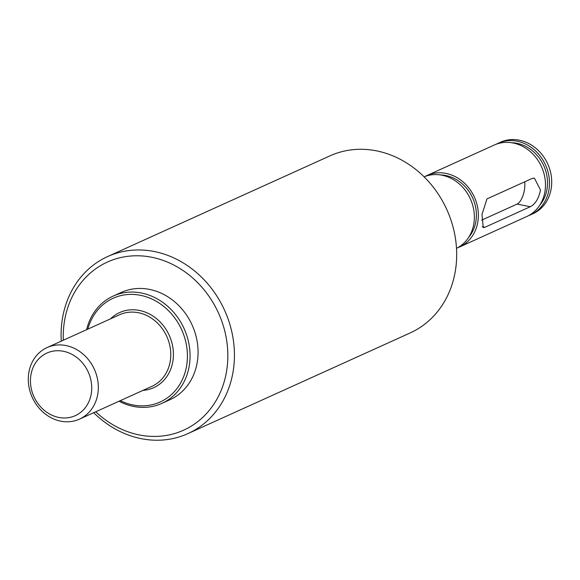 <?xml version="1.0" encoding="UTF-8"?>
<svg xmlns="http://www.w3.org/2000/svg" width="580" height="580" viewBox="0 0 580 580"><rect width="100%" height="100%" fill="white"/><g stroke="black" fill="none" stroke-linecap="round" stroke-linejoin="round"><path stroke-width="0.87" d="M95.722 411.786A92.292 80.091 -114.4 0 0 139.171 434.913A92.292 80.091 -114.4 0 0 227.592 362.63A92.292 80.091 -114.4 0 0 151.909 257.295A92.292 80.091 -114.4 0 0 63.314 340.228M61.27 341.156A97.208 84.354 65.6 0 1 107.655 256.548A97.208 84.354 65.6 0 1 154.469 251.561A97.208 84.354 65.6 0 1 232.674 336.045A97.208 84.354 65.6 0 1 187.869 433.637A97.208 84.354 65.6 0 1 141.056 438.632A97.208 84.354 65.6 0 1 93.684 412.706M187.869 433.637L410.118 332.971A97.208 84.354 -114.4 0 0 454.923 235.379A97.208 84.354 -114.4 0 0 376.71 150.894A97.208 84.354 -114.4 0 0 329.904 155.882L107.655 256.548M161.849 403.39L169.846 399.765A58.913 51.12 -114.4 0 0 197.004 340.619A58.913 51.12 -114.4 0 0 149.604 289.413A58.913 51.12 -114.4 0 0 121.234 292.436L113.231 296.061A58.913 51.12 65.6 0 1 141.6 293.038A58.913 51.12 65.6 0 1 189 344.244A58.913 51.12 65.6 0 1 161.849 403.39A58.913 51.12 65.6 0 1 133.472 406.413A58.913 51.12 65.6 0 1 119.038 401.222M120.256 400.671A56.949 49.416 -114.4 0 0 132.726 404.927A56.949 49.416 -114.4 0 0 187.275 360.325A56.949 49.416 -114.4 0 0 140.577 295.329A56.949 49.416 -114.4 0 0 87.848 329.121M66.019 345.557A39.273 34.082 65.6 0 1 97.621 379.69A39.273 34.082 65.6 0 1 79.511 419.123A39.273 34.082 65.6 0 1 60.603 421.138A39.273 34.082 65.6 0 1 29 387.005A39.273 34.082 65.6 0 1 47.103 347.572A39.273 34.082 65.6 0 1 66.019 345.557M58.718 417.426A34.365 29.819 -114.4 0 0 91.64 390.507A34.365 29.819 -114.4 0 0 63.459 351.291A34.365 29.819 -114.4 0 0 30.537 378.203A34.365 29.819 -114.4 0 0 58.718 417.426M486.953 198.925L481.987 214.506L483.256 227.577L484.923 227.266L530.265 206.734C535.253 204.232 538.668 198.672 540.495 190.051L534.412 178.169L532.295 178.386L486.953 198.925M427.148 175.435L494.262 145.029A39.273 34.082 65.6 0 1 513.177 143.013A39.273 34.082 65.6 0 1 544.779 177.154A39.273 34.082 65.6 0 1 526.676 216.579L459.556 246.986A39.273 34.082 -114.4 0 0 477.659 207.553A39.273 34.082 -114.4 0 0 446.056 173.42A39.273 34.082 -114.4 0 0 427.148 175.435A39.273 34.082 -114.4 0 0 425.176 176.414M457.518 247.812A39.273 34.082 -114.4 0 0 459.556 246.986M481.617 220.154L517.099 204.08A14.725 6.206 101.4 0 0 524.784 186.89A14.725 6.206 101.4 0 0 524.683 181.837M539.777 205.146A37.062 32.161 -114.4 0 0 544.946 168.591A37.062 32.161 -114.4 0 0 517.026 143.325A37.062 32.161 -114.4 0 0 511.502 142.724M528.641 215.6A39.273 34.082 -114.4 0 0 530.671 214.767L532.897 213.766A39.273 34.082 -114.4 0 0 551 174.333A39.273 34.082 -114.4 0 0 519.397 140.193A39.273 34.082 -114.4 0 0 500.489 142.209L498.263 143.216A39.273 34.082 -114.4 0 0 496.299 144.202M530.671 214.767A39.273 34.082 -114.4 0 0 548.774 175.341A39.273 34.082 -114.4 0 0 517.179 141.201A39.273 34.082 -114.4 0 0 498.263 143.216M468.662 237.365A37.062 32.161 -114.4 0 0 473.824 200.803A37.062 32.161 -114.4 0 0 445.904 175.544A37.062 32.161 -114.4 0 0 440.379 174.935M424.103 176.827A39.273 34.082 65.6 0 1 442.061 175.225A39.273 34.082 65.6 0 1 473.548 208.778A39.273 34.082 65.6 0 1 456.496 248.349M86.623 329.672A58.913 51.12 65.6 0 1 113.231 296.061M79.511 419.123L151.967 386.309A39.273 34.082 -114.4 0 0 170.071 346.876A39.273 34.082 -114.4 0 0 138.468 312.743A39.273 34.082 -114.4 0 0 119.56 314.759L47.103 347.572M110.504 318.855A41.238 35.786 65.6 0 1 139.497 310.445A41.238 35.786 65.6 0 1 173.384 352.538A41.238 35.786 65.6 0 1 142.919 390.405M530.265 206.734L517.099 204.08M484.923 227.266L482.197 226.722"/></g></svg>
